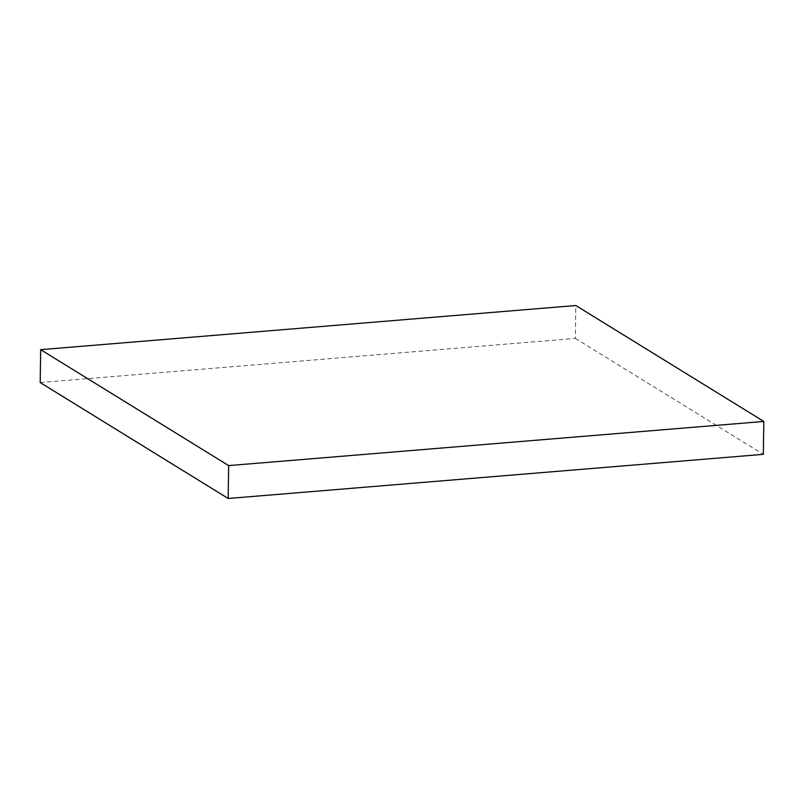 <?xml version="1.0" encoding="UTF-8"?>
<svg xmlns="http://www.w3.org/2000/svg" width="804" height="804" viewBox="0 0 804 804"><rect width="100%" height="100%" fill="white"/><g stroke="black" fill="none" stroke-linecap="round" stroke-linejoin="round"><path stroke-width="0.6" stroke-dasharray="4.02 3.01" d="M40.2 382.553L575.352 338.404L575.815 305.52M575.352 338.404L763.338 454.34"/><path stroke-width="1.21" d="M228.648 465.596L40.662 349.66L40.2 382.553L228.185 498.48L228.648 465.596L763.8 421.447L575.815 305.52L40.662 349.66M228.185 498.48L763.338 454.34L763.8 421.447"/></g></svg>
